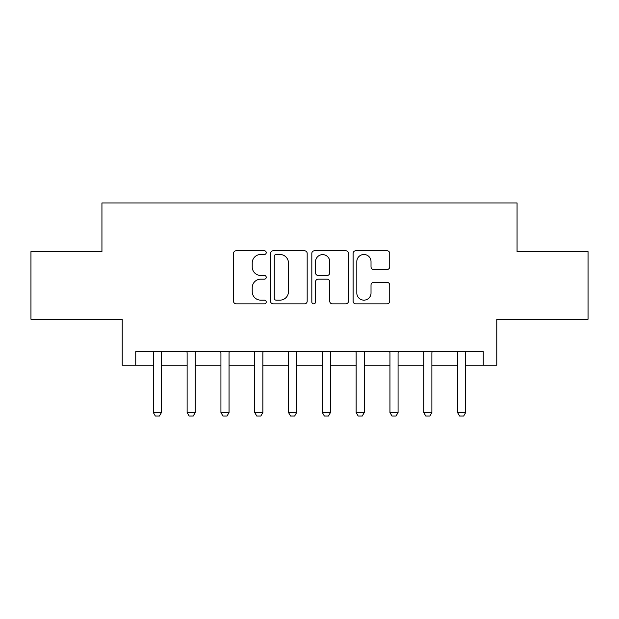 <?xml version="1.0" encoding="UTF-8"?>
<svg xmlns="http://www.w3.org/2000/svg" width="619" height="619" viewBox="0 0 619 619"><rect width="100%" height="100%" fill="white"/><g stroke="black" fill="none" stroke-linecap="round" stroke-linejoin="round"><path stroke-width="0.93" d="M266.232 252.629A1.857 1.857 0 0 0 264.375 250.772L236.172 250.772A2.654 2.654 0 0 0 233.518 253.426L233.518 301.205A2.654 2.654 0 0 0 236.172 303.859L264.375 303.859A1.857 1.857 0 0 0 266.232 302.002A1.857 1.857 0 0 0 264.375 300.145L260.723 300.145A8.496 8.496 0 0 1 252.227 291.65L252.227 287.673A8.496 8.496 0 0 1 260.723 279.177L264.375 279.177A1.857 1.857 0 0 0 266.232 277.32A1.857 1.857 0 0 0 264.375 275.463L260.723 275.463A8.496 8.496 0 0 1 252.227 266.967L252.227 262.982A8.496 8.496 0 0 1 260.723 254.486L264.375 254.486A1.857 1.857 0 0 0 266.232 252.629M387.076 269.489A2.654 2.654 0 0 0 389.73 266.835L389.73 253.426A2.654 2.654 0 0 0 387.076 250.772L355.755 250.772A2.654 2.654 0 0 0 353.101 253.426L353.101 301.205A2.654 2.654 0 0 0 355.755 303.859L387.076 303.859A2.654 2.654 0 0 0 389.73 301.205L389.73 285.019A2.654 2.654 0 0 0 387.076 282.365L373.675 282.365A2.654 2.654 0 0 0 371.021 285.019L371.021 293.042A7.103 7.103 0 0 1 363.918 300.145A7.103 7.103 0 0 1 356.815 293.042L356.815 261.589A7.103 7.103 0 0 1 363.918 254.486A7.103 7.103 0 0 1 371.021 261.589L371.021 266.835A2.654 2.654 0 0 0 373.675 269.489L387.076 269.489M135.747 365.21L135.747 351.685L483.253 351.685L483.253 365.21L496.778 365.21L496.778 319.234L588.05 319.234L588.05 251.624L517.058 251.624L517.058 202.947L101.942 202.947L101.942 251.624L30.95 251.624L30.95 319.234L122.222 319.234L122.222 365.21L153.326 365.21M307.179 253.426A2.654 2.654 0 0 0 304.525 250.772L273.196 250.772A2.654 2.654 0 0 0 270.542 253.426L270.542 301.205A2.654 2.654 0 0 0 273.196 303.859L304.525 303.859A2.654 2.654 0 0 0 307.179 301.205L307.179 253.426M314.475 250.772L345.804 250.772A2.654 2.654 0 0 1 348.458 253.426L348.458 301.205A2.654 2.654 0 0 1 345.804 303.859L332.395 303.859A2.654 2.654 0 0 1 329.741 301.205L329.741 281.831A2.654 2.654 0 0 0 327.087 279.177L318.197 279.177A2.654 2.654 0 0 0 315.535 281.831L315.535 302.002A1.857 1.857 0 0 1 313.678 303.859A1.857 1.857 0 0 1 311.821 302.002L311.821 253.426A2.654 2.654 0 0 1 314.475 250.772M161.435 365.21L187.124 365.21M195.24 365.21L220.929 365.21M229.045 365.21L254.734 365.21M262.851 365.21L288.539 365.21M296.656 365.21L322.344 365.21M330.461 365.21L356.149 365.21M364.266 365.21L389.955 365.21M398.071 365.21L423.76 365.21M431.876 365.21L457.565 365.21M465.674 365.21L483.253 365.21M276.12 254.486A1.857 1.857 0 0 0 274.263 256.351L274.263 298.288A1.857 1.857 0 0 0 276.12 300.145L279.966 300.145A8.496 8.496 0 0 0 288.462 291.65L288.462 262.982A8.496 8.496 0 0 0 279.966 254.486L276.12 254.486M329.741 261.721A7.103 7.103 0 0 0 322.638 254.626A7.103 7.103 0 0 0 315.535 261.721L315.535 272.809A2.654 2.654 0 0 0 318.197 275.463L327.087 275.463A2.654 2.654 0 0 0 329.741 272.809L329.741 261.721M161.729 351.685L161.567 352.219A2.708 2.708 0 0 0 161.435 353.039L161.435 412.54L159.408 416.053L155.354 416.053L153.326 412.54L153.326 353.039A2.708 2.708 0 0 0 153.195 352.219L153.025 351.685M153.326 412.54L161.435 412.54M195.534 351.685L195.364 352.219A2.708 2.708 0 0 0 195.24 353.039L195.24 412.54L193.213 416.053L189.159 416.053L187.124 412.54L187.124 353.039A2.708 2.708 0 0 0 187 352.219L186.83 351.685M187.124 412.54L195.24 412.54M229.339 351.685L229.169 352.219A2.708 2.708 0 0 0 229.045 353.039L229.045 412.54L227.018 416.053L222.964 416.053L220.929 412.54L220.929 353.039A2.708 2.708 0 0 0 220.805 352.219L220.635 351.685M220.929 412.54L229.045 412.54M263.145 351.685L262.974 352.219A2.708 2.708 0 0 0 262.851 353.039L262.851 412.54L260.823 416.053L256.761 416.053L254.734 412.54L254.734 353.039A2.708 2.708 0 0 0 254.61 352.219L254.44 351.685M254.734 412.54L262.851 412.54M296.95 351.685L296.78 352.219A2.708 2.708 0 0 0 296.656 353.039L296.656 412.54L294.629 416.053L290.566 416.053L288.539 412.54L288.539 353.039A2.708 2.708 0 0 0 288.415 352.219L288.245 351.685M288.539 412.54L296.656 412.54M330.755 351.685L330.585 352.219A2.708 2.708 0 0 0 330.461 353.039L330.461 412.54L328.434 416.053L324.371 416.053L322.344 412.54L322.344 353.039A2.708 2.708 0 0 0 322.22 352.219L322.05 351.685M322.344 412.54L330.461 412.54M364.56 351.685L364.39 352.219A2.708 2.708 0 0 0 364.266 353.039L364.266 412.54L362.239 416.053L358.177 416.053L356.149 412.54L356.149 353.039A2.708 2.708 0 0 0 356.026 352.219L355.855 351.685M356.149 412.54L364.266 412.54M398.365 351.685L398.195 352.219A2.708 2.708 0 0 0 398.071 353.039L398.071 412.54L396.036 416.053L391.982 416.053L389.955 412.54L389.955 353.039A2.708 2.708 0 0 0 389.831 352.219L389.661 351.685M389.955 412.54L398.071 412.54M432.17 351.685L432 352.219A2.708 2.708 0 0 0 431.876 353.039L431.876 412.54L429.841 416.053L425.787 416.053L423.76 412.54L423.76 353.039A2.708 2.708 0 0 0 423.636 352.219L423.466 351.685M423.76 412.54L431.876 412.54M465.975 351.685L465.805 352.219A2.708 2.708 0 0 0 465.674 353.039L465.674 412.54L463.646 416.053L459.592 416.053L457.565 412.54L457.565 353.039A2.708 2.708 0 0 0 457.433 352.219L457.271 351.685M457.565 412.54L465.674 412.54"/></g></svg>
